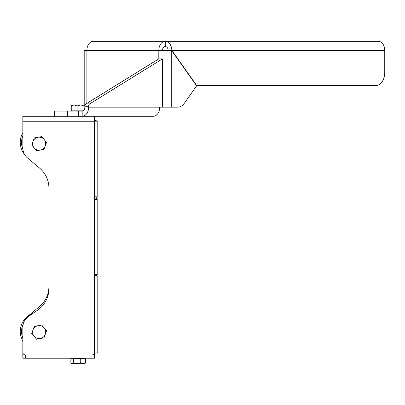 <?xml version="1.0" encoding="UTF-8"?>
<svg xmlns="http://www.w3.org/2000/svg" width="405" height="405" viewBox="0 0 405 405"><rect width="100%" height="100%" fill="white"/><g stroke="black" fill="none" stroke-linecap="round" stroke-linejoin="round"><path stroke-width="0.61" d="M74.034 111.076L78.646 111.076L78.646 116.296L74.034 116.296L74.034 111.076L67.645 111.076L67.645 116.296L54.604 116.296L54.604 111.076L67.645 111.076M89.738 103.872A2.607 1.843 90 0 0 88.634 106.262L84.944 106.262A2.607 1.843 -90 0 1 86.047 103.872L89.738 103.872L162.41 58.907L162.41 107.163L159.732 107.163A9.128 6.455 90 0 1 153.277 116.296L78.646 116.296L82.18 116.296L82.18 111.076L78.646 111.076M74.034 116.296L22.837 116.296L22.837 147.957A13.041 13.041 0 0 0 27.499 157.945L39.604 168.105A26.082 26.082 0 0 1 48.924 188.087L48.924 288.623A26.082 26.082 0 0 1 37.802 309.987L28.401 316.573A13.041 13.041 0 0 0 22.837 327.255L22.837 352.35A2.607 2.607 0 0 0 25.449 354.957L91.96 354.957A2.607 2.607 0 0 0 94.567 352.35L94.567 121.247L22.837 121.247M88.634 106.262L88.634 107.163L159.732 107.163M84.944 106.262L84.944 107.163A3.913 2.764 -90 0 1 82.18 111.076M86.047 103.872L158.719 58.907L162.41 58.907M162.41 107.163L177.749 107.163A13.041 9.224 90 0 0 184.27 103.346L196.622 85.875L171.725 50.66L158.811 50.433A9.128 6.455 -90 0 1 165.265 41.305C169.26 41.882 171.467 44.925 171.887 50.433L196.784 85.647L375.526 85.647A13.041 9.224 90 0 0 384.75 72.601L384.75 50.433A9.128 6.455 -90 0 0 378.295 41.305L93.337 41.305A9.128 6.455 90 0 0 86.883 50.433L162.501 50.433A3.913 2.764 -90 0 1 165.265 46.519L165.265 41.305M86.883 50.66C83.4 50.65 83.4 50.569 86.883 50.433L86.883 103.356M196.46 85.647L196.784 85.647M165.265 46.519C167.032 46.767 168.009 48.073 168.196 50.433L168.343 50.64M165.265 50.595L384.75 50.433M54.604 111.076L54.604 116.296M82.18 116.296A9.128 6.455 -90 0 0 88.634 107.163M24.538 154.396A18.908 18.908 0 0 1 22.837 132.794A18.908 18.908 0 0 0 24.538 154.396A18.908 18.908 0 0 1 22.837 132.794A18.908 18.908 0 0 0 24.538 154.396M83.951 110.165L71.255 110.165L71.255 105.958L71.822 104.946L71.255 105.958L74.191 104.946L80.641 104.946L77.132 105.958L74.191 104.946L71.67 105.022M32.258 313.87A18.908 18.908 0 0 0 22.837 341.066A18.908 18.908 0 0 1 32.258 313.87A18.908 18.908 0 0 0 22.837 341.066A18.908 18.908 0 0 1 32.258 313.87M71.366 363.315L72.105 363.695L70.87 362.688L70.87 358.481L85.663 358.481L85.663 362.688L85.166 363.315L85.663 362.688L83.197 363.695L84.787 363.695L85.161 363.325M94.567 274.428L97.18 274.428L97.18 199.437C97.514 199.128 97.084 198.693 95.874 198.131L94.567 198.131L95.874 198.131C97.073 197.579 97.509 197.144 97.18 196.825C97.509 197.144 97.073 197.579 95.874 198.131C97.084 198.693 97.514 199.128 97.18 199.437L94.567 199.437M94.567 120.533L95.874 120.533C97.073 121.085 97.509 121.52 97.18 121.834L94.567 121.834M94.567 352.026L97.18 352.026L97.18 277.035C97.514 276.726 97.084 276.291 95.874 275.729L94.567 275.729L95.874 275.729C97.084 275.167 97.514 274.737 97.18 274.428C97.509 274.742 97.073 275.177 95.874 275.729C97.084 276.291 97.514 276.726 97.18 277.035L94.567 277.035M95.828 353.327L95.874 353.327C97.073 352.775 97.509 352.34 97.18 352.026C97.509 352.34 97.073 352.775 95.874 353.327M85.06 105.346L84.716 104.946L84.144 105.958L80.641 104.946L84.863 105.022M84.144 109.912L84.144 105.958M77.132 110.165L77.132 105.958M72.105 363.695L73.34 362.688L77.036 363.695L80.737 362.688L83.197 363.695L72.105 363.695M73.34 358.481L73.34 362.688M80.737 358.481L80.737 362.688M94.567 116.296L94.567 121.247M48.924 286.426A26.082 26.082 0 0 1 39.604 306.408L27.499 316.568A13.041 13.041 0 0 0 27.267 316.766M23.004 353.261L22.837 341.066M22.837 353.261L22.837 354.957L94.567 354.957L94.567 353.327M94.567 354.957L94.567 358.217L91.96 358.217L91.96 354.957M25.449 354.957L25.449 358.217L22.837 358.217L22.837 354.957M25.449 358.217L91.96 358.217M31.727 333.442L34.303 326.369L41.715 325.058L46.555 330.829L43.983 337.902L36.566 339.213L31.727 333.442M45.269 334.368A6.521 6.521 0 0 0 38.009 325.716A6.521 6.521 0 0 0 34.147 336.327A6.521 6.521 0 0 0 45.269 334.368M41.953 326.253A6.521 6.521 0 0 1 44.135 327.944M31.727 144.99L34.303 137.913L41.715 136.606L46.555 142.373L43.983 149.45L36.566 150.756L31.727 144.99M45.269 145.911A6.521 6.521 0 0 0 38.009 137.26A6.521 6.521 0 0 0 34.147 147.876A6.521 6.521 0 0 0 45.269 145.911M171.725 50.66L171.725 107.163M158.811 58.907L158.811 50.433M22.837 135.726A17.607 17.607 0 0 0 22.898 149.161M23.313 323.777A17.607 17.607 0 0 0 22.837 338.134M94.567 196.825L97.18 196.825L97.18 121.834C97.509 121.52 97.073 121.085 95.874 120.533M84.205 50.595L84.205 104.946M71.746 110.165L71.746 111.076M84.787 358.481L84.787 358.217M71.746 358.481L71.746 358.217"/></g></svg>
